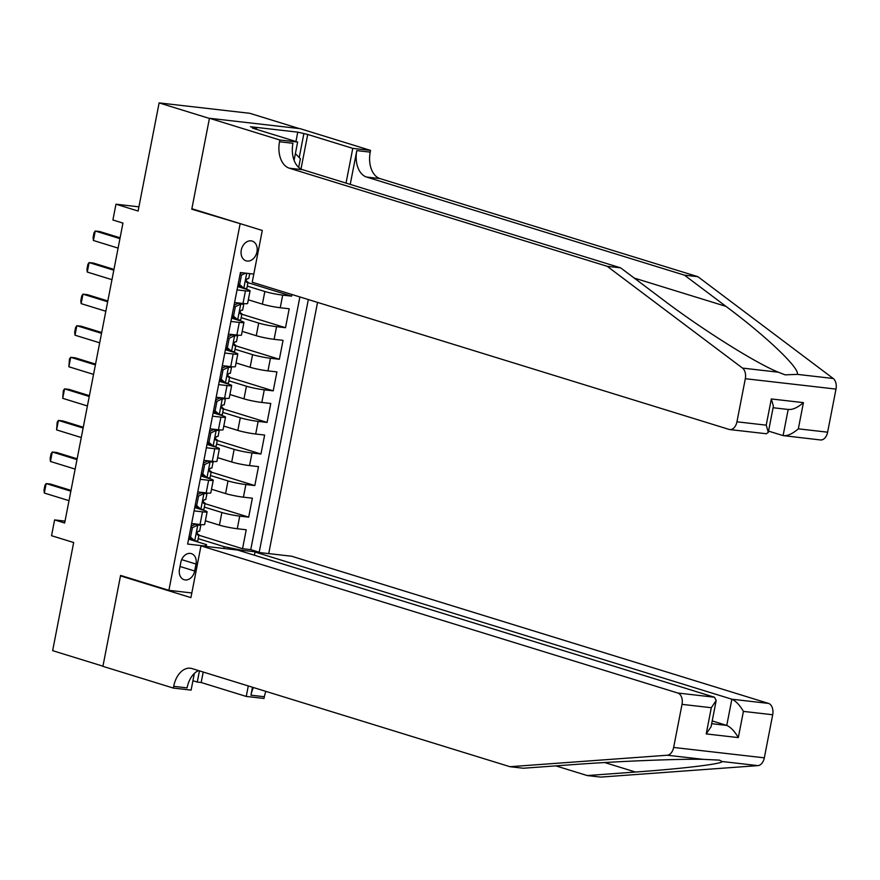 <?xml version="1.0" encoding="UTF-8"?>
<svg xmlns="http://www.w3.org/2000/svg" width="880" height="880" viewBox="0 0 880 880"><rect width="100%" height="100%" fill="white"/><g stroke="black" fill="none" stroke-linecap="round" stroke-linejoin="round"><path stroke-width="1.32" d="M241.285 250.063A10.34 7.832 107.2 0 0 246.081 260.832A10.34 7.832 107.2 0 0 256.971 251.856A10.34 7.832 107.2 0 0 252.175 241.087A10.34 7.832 107.2 0 0 241.285 250.063M299.266 128.568L249.799 113.3L159.115 102.905L209.418 118.437L191.774 209.198L242.649 224.4M268.719 553.608L317.548 302.401M240.064 224.103L168.883 590.326L120.593 575.421L102.949 666.182L52.646 650.661L73.667 542.531L51.535 535.7L54.604 519.915L64.658 523.017L122.958 223.102L112.904 219.989L115.973 204.204L138.105 211.035L159.115 102.905M205.37 520.795L219.428 525.14A12.914 1.188 11 0 0 237.281 528.737L246.224 529.771L242.55 548.713L198.869 535.227M204.336 507.089L221.881 512.512A12.914 1.188 11 0 0 239.734 516.109L248.688 517.143L205.007 503.657M248.688 517.143L252.362 498.201L243.419 497.167A12.914 1.188 11 0 1 225.566 493.57L211.508 489.225M217.646 457.655L231.704 461.989A12.914 1.188 11 0 0 249.557 465.597L258.5 466.631L254.815 485.573L211.145 472.087M223.784 426.085L237.842 430.419A12.914 1.188 11 0 0 255.695 434.027L264.638 435.05L260.953 454.003L217.283 440.517M229.922 394.515L243.98 398.849A12.914 1.188 11 0 0 261.833 402.457L270.776 403.48L267.091 422.422L223.421 408.947M236.06 362.945L250.118 367.279A12.914 1.188 11 0 0 267.971 370.887L276.914 371.91L273.229 390.852L229.559 377.377M242.198 331.375L256.256 335.709A12.914 1.188 11 0 0 274.098 339.317L283.052 340.34L279.367 359.282L235.686 345.807M248.336 299.805L262.383 304.139A12.914 1.188 11 0 0 280.236 307.747L289.19 308.77L285.505 327.712L241.824 314.237M237.05 289.894L245.443 290.851A12.914 1.188 -169 0 0 250.074 290.84A12.914 1.188 -169 0 0 247.192 289.498L237.699 286.561M230.912 321.464L239.305 322.421A12.914 1.188 -169 0 0 243.936 322.41A12.914 1.188 -169 0 0 241.065 321.068L231.561 318.131M224.774 353.034L233.167 353.991A12.914 1.188 -169 0 0 237.798 353.98A12.914 1.188 -169 0 0 234.927 352.638L225.423 349.701M218.636 384.604L227.029 385.561A12.914 1.188 -169 0 0 231.66 385.55A12.914 1.188 -169 0 0 228.789 384.208L219.285 381.271M212.498 416.174L220.891 417.131A12.914 1.188 -169 0 0 225.533 417.12A12.914 1.188 -169 0 0 222.651 415.778L213.147 412.841M206.36 447.744L214.753 448.701A12.914 1.188 -169 0 0 219.395 448.69A12.914 1.188 -169 0 0 216.513 447.348L207.009 444.411M200.222 479.314L208.626 480.282A12.914 1.188 -169 0 0 213.257 480.26A12.914 1.188 -169 0 0 210.375 478.918L200.871 475.981M194.678 571.01L196.031 564.058A10.01 7.59 107.2 0 0 191.389 553.63A10.01 7.59 107.2 0 0 180.84 562.32L179.487 569.272A10.01 7.59 107.2 0 0 184.129 579.711A10.01 7.59 107.2 0 0 194.678 571.01L180.026 566.489M191.829 592.955L168.883 590.326M253.803 274.087L240.416 272.558L187.638 544.06L204.798 546.029L206.558 544.665L188.606 539.121M223.85 548.471L224.202 546.689L242.055 550.297L259.204 552.255L308.33 299.552M242.055 550.297L241.846 551.353M247.302 286.099L264.847 291.511L262.383 304.139M241.164 317.669L258.709 323.081L256.256 335.709M235.026 349.239L252.571 354.651L250.118 367.279M228.888 380.809L246.433 386.221L243.98 398.849M222.75 412.379L240.295 417.791L237.842 430.419M216.612 443.949L234.157 449.361L231.704 461.989M210.474 475.519L228.019 480.942L225.566 493.57M194.095 510.884L202.488 511.852A12.914 1.188 11 0 0 207.119 511.83A12.914 1.188 11 0 0 204.237 510.488L194.733 507.551M242.55 548.713L250.756 549.648L299.882 296.945M264.847 291.511A12.914 1.188 -169 0 0 282.689 295.119L291.643 296.142L291.962 294.503M285.505 327.712L276.562 326.689A12.914 1.188 -169 0 1 258.709 323.081M279.367 359.282L270.424 358.259A12.914 1.188 -169 0 1 252.571 354.651M273.229 390.852L264.286 389.829A12.914 1.188 -169 0 1 246.433 386.221M267.091 422.422L258.148 421.399A12.914 1.188 -169 0 1 240.295 417.791M260.953 454.003L252.01 452.969A12.914 1.188 -169 0 1 234.157 449.361M254.815 485.573L245.872 484.539A12.914 1.188 -169 0 1 228.019 480.942M191.631 523.512L200.035 524.48A12.914 1.188 11 0 0 204.666 524.458L207.119 511.83M197.769 491.942L206.162 492.91A12.914 1.188 11 0 0 210.804 492.888L213.257 480.26M203.907 460.372L212.3 461.34A12.914 1.188 11 0 0 216.942 461.318L219.395 448.69M210.045 428.802L218.438 429.759A12.914 1.188 11 0 0 223.069 429.748L225.533 417.12M216.183 397.232L224.576 398.189A12.914 1.188 11 0 0 229.207 398.178L231.66 385.55M222.321 365.662L230.714 366.619A12.914 1.188 11 0 0 235.345 366.608L237.798 353.98M228.459 334.092L236.852 335.049A12.914 1.188 11 0 0 241.483 335.038L243.936 322.41M234.597 302.522L242.99 303.479A12.914 1.188 11 0 0 247.621 303.468L250.074 290.84M206.558 544.665L206.206 546.447M198.209 538.659L224.202 546.689M138.919 206.833L115.973 204.204M65.032 521.114L54.604 519.915M250.756 549.648L259.204 552.255M291.643 296.142L247.962 282.667M191.774 209.198L194.359 209.495M191.114 526.229L195.283 524.26L197.901 525.063L192.39 527.659L190.553 537.13L194.832 540.848A8.558 0.781 11 0 0 197.78 540.826L198.946 534.82A8.558 0.781 11 0 0 198.748 534.6L196.68 533.324M194.832 540.848L192.214 540.045L188.969 537.229M195.283 524.26L196.559 524.073M197.901 525.063A8.558 0.781 11 0 0 200.849 525.041A8.558 0.781 11 0 0 200.651 524.81L200.123 524.491M200.849 525.041L199.683 531.036A8.558 0.781 -169 0 1 198.33 531.201L196.691 533.192L197.593 534.985A8.558 0.781 11 0 0 198.946 534.82M69.003 500.665L44.319 493.042L44 490.083L44.924 485.342L46.156 483.571L50.567 484.077L71.005 490.391M44.319 493.042L46.156 483.571L70.851 491.194M192.39 527.659L190.916 527.208M189.079 536.679L190.553 537.13M295.372 153.681L300.377 158.697L298.683 167.387M254.408 555.225L255.024 552.035L291.665 556.237L768.504 703.406A9.691 6.259 96.5 0 1 772.695 714.747L764.324 757.834A9.691 6.259 96.5 0 1 757.944 765.622L600.633 777.095L587.213 775.555L635.448 772.035C682.209 768.746 723.118 763.774 722.084 761.508L719.4 760.122L703.12 759.341C679.162 758.747 617.056 761.288 571.604 764.72L523.369 768.24L509.949 766.7L192.049 668.591A22.605 14.597 -83.5 0 0 190.333 668.228A22.605 14.597 -83.5 0 0 173.679 686.345L173.338 688.072L102.916 666.347L120.494 575.894L190.916 597.63L200.981 545.853L677.82 693.022L714.461 697.224L237.622 550.044L200.981 545.853M123.09 576.191L120.494 575.894M555.841 765.875L587.213 775.555M772.695 714.747L743.413 711.392L738.32 737.594L706.211 733.92L711.304 707.718L682.022 704.363L673.64 747.45L764.324 757.834M703.12 759.341L667.26 755.227L509.949 766.7M203.214 672.034L201.179 682.517L197.263 682.066L199.441 670.868M192.929 680.735L197.263 682.066M194.348 673.431L191.103 690.107L173.338 688.072M265.87 691.372A22.605 14.597 -83.5 0 0 264.352 696.729L264.022 698.467L246.246 696.432L248.292 685.949M201.179 682.517L246.246 696.432M255.024 552.035L731.863 699.215L768.504 703.406M253.429 687.533A22.605 14.597 -83.5 0 0 250.943 695.189L252.483 687.236M667.26 755.227A9.691 6.259 -83.5 0 0 673.64 747.45M682.022 704.363A9.691 6.259 -83.5 0 0 677.82 693.022M198.539 670.593A22.605 14.597 -83.5 0 0 187.088 687.874L173.679 686.345M712.206 720.929L726.77 725.417L731.863 699.215C735.856 700.997 739.706 705.056 743.413 711.392M738.32 737.594C734.613 731.258 730.763 727.199 726.77 725.417L711.678 723.69M706.211 733.92L711.095 726.693L716.188 700.491L714.461 697.224M711.304 707.718L716.188 700.491M607.211 266.31L620.631 267.85L662.123 299.057C701.118 328.812 756.019 363.352 778.371 372.207L785.103 374.847L797.335 374.374C799.975 368.39 766.271 336.281 725.967 306.372L684.475 275.165L366.586 177.045A22.605 14.597 96.5 0 1 356.796 150.601L370.216 152.13L370.546 150.403L300.135 128.667L209.451 118.272L191.873 208.725L262.284 230.461L252.219 282.238L729.069 429.407A9.691 6.259 -83.5 0 0 729.806 429.572A9.691 6.259 -83.5 0 0 736.945 421.806L745.316 378.708A9.691 6.259 -83.5 0 0 742.511 368.093L607.211 266.31L289.322 168.19A22.605 14.597 96.5 0 1 279.532 141.746L279.873 140.008L209.451 118.272M768.548 431.112L783.101 435.6L788.183 409.464M684.475 275.165L697.895 276.694L380.006 178.585A22.605 14.597 96.5 0 1 370.216 152.13M279.532 141.746L292.952 143.286A22.605 14.597 96.5 0 0 302.742 169.73L620.631 267.85M736.945 421.806L766.227 425.161L771.32 398.959L803.429 402.633L798.336 428.835L827.618 432.19L836 389.092L745.316 378.708M797.335 374.374L833.195 378.488L697.895 276.694M279.873 140.008L297.638 142.043L252.571 128.139L256.487 128.59L256.355 129.305M295.933 141.526L297.759 132.143L250.459 126.72L256.487 128.59M297.759 132.143L307.714 134.453L352.781 148.368L370.546 150.403M297.638 142.043L294.085 160.314M350.229 184.393L356.796 150.601M346.027 183.095L352.781 148.368M833.195 378.488A9.691 6.259 96.5 0 1 836 389.092M827.618 432.19A9.691 6.259 96.5 0 1 820.49 439.956L783.101 435.6C787.336 436.172 792.407 433.917 798.336 428.835M307.714 134.453L300.993 169.004M299.222 157.542L303.798 134.002M766.227 425.161L768.306 432.355L766.392 433.752L729.806 429.572M771.32 398.959L773.399 406.153L768.306 432.355M803.429 402.633C797.5 407.715 792.429 409.97 788.194 409.398M197.241 494.659L201.421 492.69L204.039 493.493L198.528 496.089L196.68 505.56L200.97 509.278A8.558 0.781 11 0 0 203.918 509.256L205.084 503.25A8.558 0.781 11 0 0 204.886 503.03L202.818 501.754M200.97 509.278L198.352 508.475L195.107 505.659M201.421 492.69L202.697 492.503M204.039 493.493A8.558 0.781 11 0 0 206.987 493.471A8.558 0.781 11 0 0 206.789 493.24L206.261 492.921M206.987 493.471L205.821 499.466A8.558 0.781 -169 0 1 204.468 499.631L202.829 501.622L203.731 503.415A8.558 0.781 11 0 0 205.084 503.25M75.141 469.095L50.457 461.472L50.138 458.513L51.062 453.772L52.294 452.001L56.705 452.507L77.143 458.821M50.457 461.472L52.294 452.001L76.989 459.624M198.528 496.089L197.054 495.638M195.217 505.109L196.68 505.56M203.379 463.089L207.559 461.12L210.177 461.923L204.666 464.519L202.818 473.99L207.108 477.708A8.558 0.781 11 0 0 210.056 477.686L211.222 471.68A8.558 0.781 11 0 0 211.024 471.46L208.956 470.184M207.108 477.708L204.49 476.905L201.245 474.089M207.559 461.12L208.835 460.933M210.177 461.923A8.558 0.781 11 0 0 213.125 461.901A8.558 0.781 11 0 0 212.916 461.67L212.399 461.34M213.125 461.901L211.959 467.896A8.558 0.781 -169 0 1 210.606 468.061L208.967 470.052L209.869 471.845A8.558 0.781 11 0 0 211.222 471.68M81.279 437.525L56.595 429.902L57.189 422.202L58.432 420.431L62.843 420.937L83.281 427.24M56.595 429.902L58.432 420.431L83.127 428.054M204.666 464.519L203.192 464.068M201.355 473.539L202.818 473.99M209.517 431.508L213.697 429.55L216.315 430.353L210.804 432.949L208.956 442.42L213.246 446.138A8.558 0.781 11 0 0 216.194 446.116L217.36 440.11A8.558 0.781 11 0 0 217.151 439.879L215.094 438.614M213.246 446.138L210.628 445.335L207.383 442.508M213.697 429.55L214.973 429.363M216.315 430.353A8.558 0.781 11 0 0 219.263 430.331A8.558 0.781 11 0 0 219.054 430.1L218.537 429.77M219.263 430.331L218.097 436.326A8.558 0.781 -169 0 1 216.733 436.48L215.105 438.482L216.007 440.275A8.558 0.781 11 0 0 217.36 440.11M87.417 405.955L62.722 398.332L63.327 390.632L64.57 388.861L68.981 389.367L89.419 395.67M62.722 398.332L64.57 388.861L89.254 396.484M210.804 432.949L209.33 432.498M207.482 441.969L208.956 442.42M215.655 399.938L219.835 397.98L222.453 398.783L216.931 401.379L215.094 410.85L219.384 414.568A8.558 0.781 11 0 0 222.332 414.546L223.498 408.54A8.558 0.781 11 0 0 223.289 408.309L221.232 407.044M219.384 414.568L216.766 413.765L213.521 410.938M219.835 397.98L221.1 397.793M222.453 398.783A8.558 0.781 11 0 0 225.401 398.761A8.558 0.781 11 0 0 225.192 398.53L224.675 398.2M225.401 398.761L224.235 404.756A8.558 0.781 -169 0 1 222.871 404.91L221.243 406.912L222.134 408.705A8.558 0.781 11 0 0 223.498 408.54M93.555 374.385L68.86 366.762L69.465 359.062L70.708 357.291L75.119 357.797L95.557 364.1M68.86 366.762L70.708 357.291L95.392 364.914M216.931 401.379L215.468 400.928M213.62 410.399L215.094 410.85M221.793 368.368L225.973 366.399L228.591 367.213L223.069 369.809L221.232 379.28L225.522 382.998A8.558 0.781 11 0 0 228.47 382.976L229.636 376.97A8.558 0.781 11 0 0 229.427 376.739L227.359 375.474M225.522 382.998L222.904 382.195L219.659 379.368M225.973 366.399L227.238 366.223M228.591 367.213A8.558 0.781 11 0 0 231.539 367.191A8.558 0.781 11 0 0 231.33 366.96L230.802 366.63M231.539 367.191L230.373 373.186A8.558 0.781 -169 0 1 229.009 373.34L227.37 375.342L228.272 377.135A8.558 0.781 11 0 0 229.636 376.97M99.693 342.815L74.998 335.192L74.679 332.233L75.603 327.492L76.846 325.721L81.257 326.227L101.684 332.53M74.998 335.192L76.846 325.721L101.53 333.344M223.069 369.809L221.606 369.358M219.758 378.829L221.232 379.28M227.931 336.798L232.111 334.829L234.729 335.643L229.207 338.239L227.37 347.71L231.66 351.428A8.558 0.781 11 0 0 234.608 351.395L235.774 345.4A8.558 0.781 11 0 0 235.565 345.169L233.497 343.904M231.66 351.428L229.042 350.614L225.786 347.798M232.111 334.829L233.376 334.653M234.729 335.643A8.558 0.781 11 0 0 237.677 335.61A8.558 0.781 11 0 0 237.468 335.39L236.94 335.06M237.677 335.61L236.511 341.616A8.558 0.781 -169 0 1 235.147 341.77L233.508 343.772L234.41 345.565A8.558 0.781 11 0 0 235.774 345.4M105.831 311.245L81.136 303.622L80.817 300.652L81.741 295.922L82.973 294.151L87.395 294.657L107.822 300.96M81.136 303.622L82.973 294.151L107.668 301.774M229.207 338.239L227.733 337.788M225.896 347.259L227.37 347.71M234.069 305.228L238.249 303.259L240.856 304.073L235.345 306.669L233.508 316.14L237.787 319.858A8.558 0.781 11 0 0 240.735 319.825L241.901 313.83A8.558 0.781 11 0 0 241.703 313.599L239.635 312.334M237.787 319.858L235.18 319.044L231.924 316.228M238.249 303.259L239.514 303.083M240.856 304.073A8.558 0.781 11 0 0 243.804 304.04A8.558 0.781 11 0 0 243.606 303.82L243.078 303.49M243.804 304.04L242.638 310.046A8.558 0.781 -169 0 1 241.285 310.2L239.646 312.202L240.548 313.995A8.558 0.781 11 0 0 241.901 313.83M111.969 279.675L87.274 272.052L86.955 269.082L87.879 264.352L89.111 262.581L93.522 263.087L113.96 269.39M87.274 272.052L89.111 262.581L113.806 270.204M235.345 306.669L233.871 306.218M232.034 315.689L233.508 316.14M245.619 273.152L241.483 275.099L239.646 284.57L243.925 288.288A8.558 0.781 11 0 0 246.873 288.255L248.039 282.26A8.558 0.781 11 0 0 247.841 282.029L245.773 280.764M243.925 288.288L241.307 287.474L238.062 284.658M240.207 273.658L242.132 272.756M249.722 273.625L248.776 278.476A8.558 0.781 -169 0 1 247.423 278.63L245.784 280.632L246.686 282.425A8.558 0.781 11 0 0 248.039 282.26M118.096 248.105L93.412 240.482L93.093 237.512L94.017 232.782L95.249 231.011L99.66 231.517L120.098 237.82M93.412 240.482L95.249 231.011L119.944 238.634M241.483 275.099L240.009 274.637M238.172 284.108L239.646 284.57M221.881 512.512L219.428 525.14M239.734 516.109L237.281 528.737M282.689 295.119L280.236 307.747M276.562 326.689L274.098 339.317M270.424 358.259L267.971 370.887M264.286 389.829L261.833 402.457M258.148 421.399L255.695 434.027M252.01 452.969L249.557 465.597M245.872 484.539L243.419 497.167M202.488 511.852L200.035 524.48M208.626 480.282L206.162 492.91M214.753 448.701L212.3 461.34M220.891 417.131L218.438 429.759M227.029 385.561L224.576 398.189M233.167 353.991L230.714 366.619M239.305 322.421L236.852 335.049M245.443 290.851L242.99 303.479M181.665 559.625L196.031 564.058M197.769 525.129L194.733 540.76M635.448 772.035L604.703 762.542M757.944 765.622L722.084 761.508M250.943 695.189L264.352 696.729M725.967 306.372L634.183 278.047M366.586 177.045L380.006 178.585M302.742 169.73L289.322 168.19M742.511 368.093L778.371 372.207M203.907 493.559L200.871 509.19M210.045 461.989L206.998 477.62M216.172 430.419L213.136 446.05M222.31 398.849L219.274 414.48M228.448 367.279L225.412 382.899M234.586 335.709L231.55 351.329M240.724 304.139L237.688 319.759M246.719 273.273L243.826 288.189M788.986 409.563L773.091 407.737"/></g></svg>
